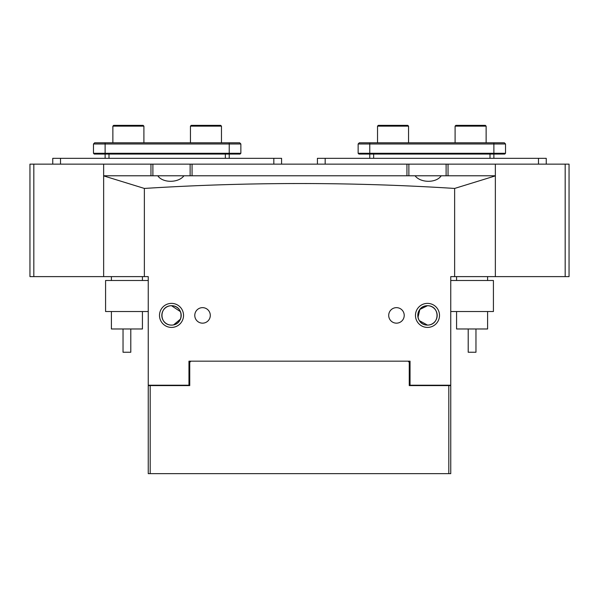 <?xml version="1.0" encoding="UTF-8"?>
<svg xmlns="http://www.w3.org/2000/svg" width="599" height="599" viewBox="0 0 599 599"><rect width="100%" height="100%" fill="white"/><g stroke="black" fill="none" stroke-linecap="round" stroke-linejoin="round"><path stroke-width="0.9" d="M29.95 270.8L29.95 164.141L33.829 164.141L33.829 276.618L29.95 276.618L29.95 259.165M130.792 328.978L130.792 352.249L123.035 352.249L123.035 328.978M111.399 311.525L111.399 328.978L142.427 328.978L142.427 311.525M450.755 311.525L493.419 311.525L493.419 280.497L450.755 280.497M475.965 328.978L475.965 352.249L468.208 352.249L468.208 328.978M456.573 311.525L456.573 328.978L487.601 328.978L487.601 311.525M317.418 164.141L317.418 158.323L546.243 158.323L546.243 164.141M52.757 158.323L52.757 164.141L52.757 158.323L281.582 158.323L281.582 164.141M229.23 158.323L229.23 154.063L94.26 154.063L93.481 153.284L240.865 153.284L240.865 143.977L93.481 143.977L93.481 153.284L93.481 143.977L94.642 142.809L239.697 142.809L240.865 143.977M105.117 158.323L105.117 142.809M240.865 153.284L240.087 154.063L229.23 154.063L229.23 142.809M29.95 271.961L29.95 276.618M33.829 276.618L103.642 276.618L103.642 164.141L33.829 164.141M378.306 125.356L407.784 125.356L408.555 126.134L377.527 126.134L378.306 125.356M408.555 142.809L408.555 126.134M377.527 142.809L377.527 126.134M152.895 164.141L152.895 175.777L103.642 175.777L103.642 164.141L495.358 164.141L495.358 175.777L446.105 175.777L446.105 164.141M408.87 164.141L408.87 175.777L406.938 175.777L406.938 164.141M192.062 164.141L192.062 175.777L448.037 175.777L448.037 164.141M150.963 164.141L150.963 175.777L192.062 175.777L190.13 175.777L190.13 164.141M191.216 125.356L220.694 125.356L221.473 126.134L190.445 126.134L191.216 125.356M221.473 142.809L221.473 126.134M190.445 142.809L190.445 126.134M113.653 125.356L143.124 125.356L143.902 126.134L112.874 126.134L113.653 125.356M143.902 142.809L143.902 126.134M112.874 142.809L112.874 126.134M148.245 280.497L105.581 280.497L105.581 311.525L148.245 311.525M455.876 125.356L485.347 125.356L486.126 126.134L455.098 126.134L455.876 125.356M486.126 142.809L486.126 126.134M455.098 142.809L455.098 126.134M493.883 158.323L493.883 154.063L358.913 154.063L358.135 153.284L505.519 153.284L505.519 143.977L358.135 143.977L358.135 153.284M369.77 158.323L369.77 142.809L504.358 142.809L505.519 143.977L505.519 153.284L504.74 154.063L493.883 154.063L493.883 142.809M358.135 143.977L359.303 142.809L369.77 142.809M396.463 307.646A7.757 7.757 0 0 0 388.706 315.403A7.757 7.757 0 0 0 396.463 323.161A7.757 7.757 0 0 0 404.22 315.403A7.757 7.757 0 0 0 396.463 307.646M202.537 307.646A7.757 7.757 0 0 0 194.78 315.403A7.757 7.757 0 0 0 202.537 323.161A7.757 7.757 0 0 0 210.294 315.403A7.757 7.757 0 0 0 202.537 307.646M171.509 327.421A12.025 12.025 0 0 1 159.491 315.403A12.025 12.025 0 0 1 171.509 303.379A12.025 12.025 0 0 1 183.534 315.403A12.025 12.025 0 0 1 171.509 327.421M180.456 311.66L171.509 305.707A9.696 9.696 0 0 0 161.82 315.403A9.696 9.696 0 0 0 171.509 325.1C158.757 325.055 158.847 305.677 171.509 305.707C158.817 305.7 158.772 325.062 171.509 325.1A9.696 9.696 0 0 0 181.205 315.403A9.696 9.696 0 0 0 171.509 305.707C184.207 305.7 184.252 325.062 171.509 325.1M427.491 327.421A12.025 12.025 0 0 1 415.466 315.403A12.025 12.025 0 0 1 427.491 303.379A12.025 12.025 0 0 1 439.509 315.403A12.025 12.025 0 0 1 427.491 327.421M417.997 317.388L419.839 309.443L427.491 305.707A9.696 9.696 0 0 0 417.795 315.403A9.696 9.696 0 0 0 427.491 325.1L419.315 320.615M427.491 305.707C414.793 305.7 414.748 325.062 427.491 325.1C440.243 325.055 440.153 305.677 427.491 305.707C440.183 305.7 440.228 325.062 427.491 325.1A9.696 9.696 0 0 0 437.18 315.403A9.696 9.696 0 0 0 427.491 305.707M454.634 276.618L450.755 276.618L450.755 385.209L410.038 385.209L410.038 361.167L188.962 361.167L188.962 385.209L148.245 385.209L148.245 276.618L144.366 276.618L144.366 188.438C248.181 181.901 351.606 181.901 454.634 188.438L495.358 175.881L495.358 276.618L454.634 276.618L454.634 188.438M144.366 188.438L103.642 175.881L103.642 276.618L144.366 276.618M441.208 175.777C436.371 183.137 420.67 183.137 415.04 175.777M183.96 175.777C178.337 183.137 162.643 183.137 157.792 175.777M173.635 324.86L180.479 319.095M181.003 317.388L180.988 313.344M569.05 204.865L569.05 211.462M569.05 259.165L569.05 276.618L565.171 276.618L565.171 164.141L569.05 164.141L569.05 259.165M565.171 164.141L495.358 164.141L495.358 276.618L565.171 276.618M419.734 385.209L419.734 385.599M448.816 473.644L448.816 385.599L450.755 385.599L450.755 473.644L148.245 473.644L148.245 385.599L150.184 385.599L150.184 473.644M190.901 361.167L189.741 362.328L189.741 385.599L150.184 385.599M448.816 385.599L409.259 385.599L409.259 362.328L408.099 361.167M410.038 362.328L409.259 362.328M189.741 362.328L188.962 362.328M538.486 158.323L538.486 164.141M325.175 158.323L325.175 164.141M60.514 164.141L60.514 158.323M273.825 164.141L273.825 158.323M225.351 158.323L225.351 154.063M108.996 158.323L108.996 154.063M490.004 158.323L490.004 154.063M373.649 158.323L373.649 154.063M187.996 385.599L187.996 385.209M411.004 385.209L411.004 385.599M111.399 276.618L111.399 280.497M142.427 276.618L142.427 280.497M456.573 276.618L456.573 280.497M487.601 276.618L487.601 280.497M179.266 385.209L179.266 385.599"/></g></svg>
